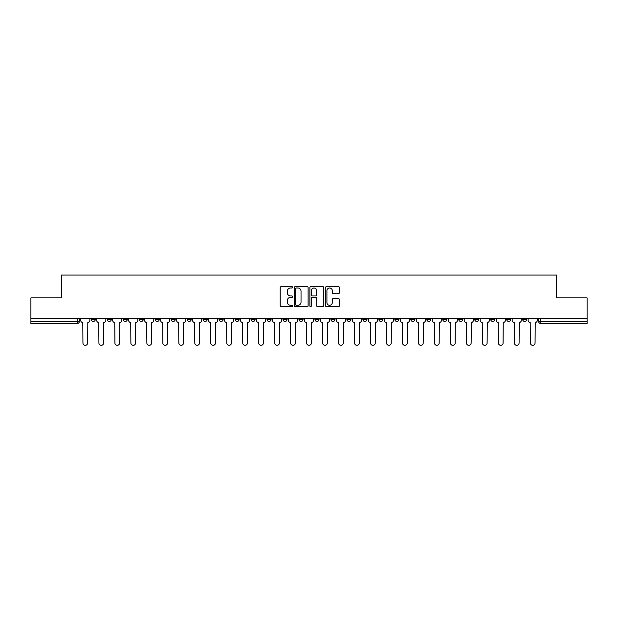 <?xml version="1.0" encoding="UTF-8"?>
<svg xmlns="http://www.w3.org/2000/svg" width="618" height="618" viewBox="0 0 618 618"><rect width="100%" height="100%" fill="white"/><g stroke="black" fill="none" stroke-linecap="round" stroke-linejoin="round"><path stroke-width="0.93" d="M292.615 287.308A0.703 0.703 0 0 0 291.905 286.605L281.229 286.605A1.004 1.004 0 0 0 280.217 287.609L280.217 305.709A1.004 1.004 0 0 0 281.229 306.713L291.905 306.713A0.703 0.703 0 0 0 292.615 306.01A0.703 0.703 0 0 0 291.905 305.307L290.522 305.307A3.214 3.214 0 0 1 287.308 302.086L287.308 300.58A3.214 3.214 0 0 1 290.522 297.358L291.905 297.358A0.703 0.703 0 0 0 292.615 296.655A0.703 0.703 0 0 0 291.905 295.952L290.522 295.952A3.214 3.214 0 0 1 287.308 292.739L287.308 291.225A3.214 3.214 0 0 1 290.522 288.011L291.905 288.011A0.703 0.703 0 0 0 292.615 287.308M522.673 318.27L522.673 319.398L526.768 319.398A2.047 2.047 0 0 1 524.721 321.445A2.047 2.047 0 0 1 522.673 319.398L522.673 318.27M506.69 318.27L506.69 319.398L510.792 319.398A2.047 2.047 0 0 1 508.738 321.445A2.047 2.047 0 0 1 506.69 319.398L506.69 318.27M410.815 318.27L410.815 319.398L414.91 319.398A2.047 2.047 0 0 1 412.863 321.445A2.047 2.047 0 0 1 410.815 319.398L410.815 318.27M394.84 318.27L394.84 319.398L398.934 319.398A2.047 2.047 0 0 1 396.887 321.445A2.047 2.047 0 0 1 394.84 319.398L394.84 318.27M378.857 318.27L378.857 319.398L382.951 319.398A2.047 2.047 0 0 1 380.904 321.445A2.047 2.047 0 0 1 378.857 319.398L378.857 318.27M346.899 318.27L346.899 319.398L350.993 319.398A2.047 2.047 0 0 1 348.946 321.445A2.047 2.047 0 0 1 346.899 319.398L346.899 318.27M314.941 319.398L314.941 318.27L314.941 319.398A2.047 2.047 0 0 0 316.988 321.445A2.047 2.047 0 0 1 314.941 319.398L319.035 319.398A2.047 2.047 0 0 1 316.988 321.445A2.047 2.047 0 0 0 319.035 319.398L319.035 318.27L319.035 319.398M298.965 319.398L298.965 318.27L298.965 319.398A2.047 2.047 0 0 0 301.012 321.445A2.047 2.047 0 0 1 298.965 319.398L303.059 319.398A2.047 2.047 0 0 1 301.012 321.445M282.982 319.398L282.982 318.27L282.982 319.398A2.047 2.047 0 0 0 285.029 321.445A2.047 2.047 0 0 1 282.982 319.398L287.076 319.398A2.047 2.047 0 0 1 285.029 321.445A2.047 2.047 0 0 0 287.076 319.398L287.076 318.27L287.076 319.398M267.007 318.27L267.007 319.398L271.101 319.398A2.047 2.047 0 0 1 269.054 321.445A2.047 2.047 0 0 1 267.007 319.398L267.007 318.27M251.024 318.27L251.024 319.398L255.118 319.398A2.047 2.047 0 0 1 253.071 321.445A2.047 2.047 0 0 1 251.024 319.398L251.024 318.27M235.049 318.27L235.049 319.398L239.143 319.398A2.047 2.047 0 0 1 237.096 321.445A2.047 2.047 0 0 1 235.049 319.398L235.049 318.27M219.066 319.398L219.066 318.27L219.066 319.398A2.047 2.047 0 0 0 221.113 321.445A2.047 2.047 0 0 1 219.066 319.398L223.16 319.398A2.047 2.047 0 0 1 221.113 321.445M187.107 319.398L187.107 318.27L187.107 319.398A2.047 2.047 0 0 0 189.154 321.445A2.047 2.047 0 0 1 187.107 319.398L191.201 319.398A2.047 2.047 0 0 1 189.154 321.445A2.047 2.047 0 0 0 191.201 319.398L191.201 318.27L191.201 319.398M171.124 319.398L171.124 318.27L171.124 319.398A2.047 2.047 0 0 0 173.179 321.445A2.047 2.047 0 0 1 171.124 319.398L175.226 319.398A2.047 2.047 0 0 1 173.179 321.445A2.047 2.047 0 0 0 175.226 319.398L175.226 318.27L175.226 319.398M155.149 319.398L155.149 318.27L155.149 319.398A2.047 2.047 0 0 0 157.196 321.445A2.047 2.047 0 0 1 155.149 319.398L159.243 319.398A2.047 2.047 0 0 1 157.196 321.445A2.047 2.047 0 0 0 159.243 319.398L159.243 318.27L159.243 319.398M139.166 319.398L139.166 318.27L139.166 319.398A2.047 2.047 0 0 0 141.221 321.445A2.047 2.047 0 0 1 139.166 319.398L143.268 319.398A2.047 2.047 0 0 1 141.221 321.445M123.191 319.398L123.191 318.27L123.191 319.398A2.047 2.047 0 0 0 125.238 321.445A2.047 2.047 0 0 1 123.191 319.398L127.285 319.398A2.047 2.047 0 0 1 125.238 321.445A2.047 2.047 0 0 0 127.285 319.398L127.285 318.27L127.285 319.398M107.208 319.398L107.208 318.27L107.208 319.398A2.047 2.047 0 0 0 109.262 321.445A2.047 2.047 0 0 1 107.208 319.398L111.31 319.398A2.047 2.047 0 0 1 109.262 321.445A2.047 2.047 0 0 0 111.31 319.398L111.31 318.27L111.31 319.398M338.386 293.689A1.004 1.004 0 0 0 339.39 292.685L339.39 287.609A1.004 1.004 0 0 0 338.386 286.605L326.52 286.605A1.004 1.004 0 0 0 325.516 287.609L325.516 305.709A1.004 1.004 0 0 0 326.52 306.713L338.386 306.713A1.004 1.004 0 0 0 339.39 305.709L339.39 299.575A1.004 1.004 0 0 0 338.386 298.564L333.303 298.564A1.004 1.004 0 0 0 332.299 299.575L332.299 302.611A2.688 2.688 0 0 1 329.61 305.307A2.688 2.688 0 0 1 326.922 302.611L326.922 290.699A2.688 2.688 0 0 1 329.61 288.011A2.688 2.688 0 0 1 332.299 290.699L332.299 292.685A1.004 1.004 0 0 0 333.303 293.689L338.386 293.689M30.9 318.27L30.9 297.884L61.421 297.884L61.421 275.041L556.579 275.041L556.579 297.884L587.1 297.884L587.1 318.27L30.9 318.27L30.9 321.445L79.351 321.445L79.351 318.27L79.351 321.445A2.047 2.047 0 0 1 77.304 323.492L30.9 323.492L30.9 321.445M308.119 287.609A1.004 1.004 0 0 0 307.115 286.605L295.249 286.605A1.004 1.004 0 0 0 294.245 287.609L294.245 305.709A1.004 1.004 0 0 0 295.249 306.713L307.115 306.713A1.004 1.004 0 0 0 308.119 305.709L308.119 287.609M310.885 286.605L322.75 286.605A1.004 1.004 0 0 1 323.755 287.609L323.755 305.709A1.004 1.004 0 0 1 322.75 306.713L317.675 306.713A1.004 1.004 0 0 1 316.663 305.709L316.663 298.363A1.004 1.004 0 0 0 315.659 297.358L312.291 297.358A1.004 1.004 0 0 0 311.287 298.363L311.287 306.01A0.703 0.703 0 0 1 310.584 306.713A0.703 0.703 0 0 1 309.881 306.01L309.881 287.609A1.004 1.004 0 0 1 310.885 286.605M538.649 318.27L538.649 321.445L587.1 321.445L587.1 323.492L540.696 323.492A2.047 2.047 0 0 1 538.649 321.445L538.649 318.27M587.1 318.27L587.1 321.445M526.768 318.27L526.768 319.398M510.792 318.27L510.792 319.398L510.792 318.27M494.809 318.27L494.809 319.398A2.047 2.047 0 0 1 492.762 321.445A2.047 2.047 0 0 1 490.715 319.398L494.809 319.398M490.715 318.27L490.715 319.398M478.834 318.27L478.834 319.398A2.047 2.047 0 0 1 476.779 321.445A2.047 2.047 0 0 1 474.732 319.398L478.834 319.398M474.732 318.27L474.732 319.398M462.851 318.27L462.851 319.398A2.047 2.047 0 0 1 460.804 321.445A2.047 2.047 0 0 1 458.757 319.398L462.851 319.398M458.757 318.27L458.757 319.398M446.876 318.27L446.876 319.398A2.047 2.047 0 0 1 444.821 321.445A2.047 2.047 0 0 1 442.774 319.398L446.876 319.398M442.774 318.27L442.774 319.398M430.893 318.27L430.893 319.398A2.047 2.047 0 0 1 428.846 321.445A2.047 2.047 0 0 1 426.799 319.398L430.893 319.398M426.799 318.27L426.799 319.398M414.91 318.27L414.91 319.398A2.047 2.047 0 0 1 412.863 321.445M398.934 318.27L398.934 319.398M382.951 319.398L382.951 318.27L382.951 319.398A2.047 2.047 0 0 1 380.904 321.445M366.976 318.27L366.976 319.398A2.047 2.047 0 0 1 364.929 321.445A2.047 2.047 0 0 1 362.882 319.398A2.047 2.047 0 0 0 364.929 321.445A2.047 2.047 0 0 0 366.976 319.398L362.882 319.398L362.882 318.27M350.993 319.398L350.993 318.27L350.993 319.398A2.047 2.047 0 0 1 348.946 321.445M335.018 318.27L335.018 319.398A2.047 2.047 0 0 1 332.971 321.445A2.047 2.047 0 0 1 330.924 319.398A2.047 2.047 0 0 0 332.971 321.445M330.924 318.27L330.924 319.398L335.018 319.398M303.059 318.27L303.059 319.398L303.059 318.27M271.101 319.398L271.101 318.27L271.101 319.398A2.047 2.047 0 0 1 269.054 321.445M255.118 319.398L255.118 318.27L255.118 319.398A2.047 2.047 0 0 1 253.071 321.445M239.143 319.398L239.143 318.27L239.143 319.398A2.047 2.047 0 0 1 237.096 321.445M223.16 318.27L223.16 319.398L223.16 318.27M207.184 319.398L207.184 318.27L207.184 319.398A2.047 2.047 0 0 1 205.137 321.445A2.047 2.047 0 0 1 203.09 319.398L207.184 319.398A2.047 2.047 0 0 1 205.137 321.445M203.09 318.27L203.09 319.398M143.268 318.27L143.268 319.398L143.268 318.27M95.326 318.27L95.326 319.398A2.047 2.047 0 0 1 93.279 321.445A2.047 2.047 0 0 1 91.232 319.398A2.047 2.047 0 0 0 93.279 321.445A2.047 2.047 0 0 0 95.326 319.398L95.326 318.27M91.232 318.27L91.232 319.398L95.326 319.398M77.304 318.27L77.304 323.492A2.047 2.047 0 0 0 79.351 321.445M296.354 288.011A0.703 0.703 0 0 0 295.651 288.714L295.651 304.597A0.703 0.703 0 0 0 296.354 305.307L297.814 305.307A3.214 3.214 0 0 0 301.036 302.086L301.036 291.225A3.214 3.214 0 0 0 297.814 288.011L296.354 288.011M316.663 290.754A2.688 2.688 0 0 0 313.975 288.058A2.688 2.688 0 0 0 311.287 290.754L311.287 294.948A1.004 1.004 0 0 0 312.291 295.952L315.659 295.952A1.004 1.004 0 0 0 316.663 294.948L316.663 290.754M80.734 320.418L80.734 318.27L80.734 320.418A2.047 2.047 48.4 0 0 82.781 322.472L82.936 342.959A2.356 2.356 48.4 0 0 85.292 345.315A2.356 2.356 48.4 0 0 87.648 342.959L87.802 322.472A2.047 2.047 48.4 0 0 89.849 320.418L89.849 318.27M82.781 322.472L82.936 342.959M87.648 342.959L87.802 322.472M96.709 320.418L96.709 318.27L96.709 320.418A2.047 2.047 48.4 0 0 98.764 322.472L98.911 342.959A2.356 2.356 48.4 0 0 101.267 345.315A2.356 2.356 48.4 0 0 103.623 342.959L103.778 322.472A2.047 2.047 48.4 0 0 105.825 320.418L105.825 318.27M112.692 320.418L112.692 318.27L112.692 320.418A2.047 2.047 48.4 0 0 114.739 322.472L114.894 342.959A2.356 2.356 48.4 0 0 117.25 345.315A2.356 2.356 48.4 0 0 119.606 342.959L119.761 322.472A2.047 2.047 48.4 0 0 121.808 320.418L121.808 318.27M98.764 322.472L98.911 342.959M103.623 342.959L103.778 322.472M114.739 322.472L114.894 342.959M119.606 342.959L119.761 322.472M128.668 320.418L128.668 318.27L128.668 320.418A2.047 2.047 48.4 0 0 130.722 322.472L130.869 342.959A2.356 2.356 48.4 0 0 133.225 345.315A2.356 2.356 48.4 0 0 135.581 342.959L135.736 322.472A2.047 2.047 48.4 0 0 137.783 320.418L137.783 318.27M144.651 320.418L144.651 318.27L144.651 320.418A2.047 2.047 48.4 0 0 146.698 322.472L146.852 342.959A2.356 2.356 48.4 0 0 149.208 345.315A2.356 2.356 48.4 0 0 151.564 342.959L151.719 322.472A2.047 2.047 48.4 0 0 153.766 320.418L153.766 318.27M160.626 320.418L160.626 318.27L160.626 320.418A2.047 2.047 48.4 0 0 162.681 322.472L162.828 342.959A2.356 2.356 48.4 0 0 165.184 345.315A2.356 2.356 48.4 0 0 167.54 342.959L167.694 322.472A2.047 2.047 48.4 0 0 169.741 320.418L169.741 318.27M130.722 322.472L130.869 342.959M135.581 342.959L135.736 322.472M146.698 322.472L146.852 342.959M151.564 342.959L151.719 322.472M162.681 322.472L162.828 342.959M167.54 342.959L167.694 322.472M176.609 320.418L176.609 318.27L176.609 320.418A2.047 2.047 48.4 0 0 178.656 322.472L178.811 342.959A2.356 2.356 48.4 0 0 181.167 345.315A2.356 2.356 48.4 0 0 183.523 342.959L183.677 322.472A2.047 2.047 48.4 0 0 185.724 320.418L185.724 318.27M178.656 322.472L178.811 342.959M183.523 342.959L183.677 322.472M192.584 320.418L192.584 318.27L192.584 320.418A2.047 2.047 48.4 0 0 194.639 322.472L194.786 342.959A2.356 2.356 48.4 0 0 197.142 345.315A2.356 2.356 48.4 0 0 199.498 342.959L199.653 322.472A2.047 2.047 48.4 0 0 201.7 320.418L201.7 318.27M194.639 322.472L194.786 342.959M199.498 342.959L199.653 322.472M208.567 320.418L208.567 318.27L208.567 320.418A2.047 2.047 48.4 0 0 210.614 322.472L210.769 342.959A2.356 2.356 48.4 0 0 213.125 345.315A2.356 2.356 48.4 0 0 215.481 342.959L215.636 322.472A2.047 2.047 48.4 0 0 217.683 320.418L217.683 318.27M210.614 322.472L210.769 342.959M215.481 342.959L215.636 322.472M224.543 320.418L224.543 318.27L224.543 320.418A2.047 2.047 48.4 0 0 226.597 322.472L226.744 342.959A2.356 2.356 48.4 0 0 229.1 345.315A2.356 2.356 48.4 0 0 231.456 342.959L231.611 322.472A2.047 2.047 48.4 0 0 233.666 320.418L233.666 318.27M226.597 322.472L226.744 342.959M231.456 342.959L231.611 322.472M240.526 320.418L240.526 318.27L240.526 320.418A2.047 2.047 48.4 0 0 242.573 322.472L242.727 342.959A2.356 2.356 48.4 0 0 245.083 345.315A2.356 2.356 48.4 0 0 247.439 342.959L247.594 322.472A2.047 2.047 48.4 0 0 249.641 320.418L249.641 318.27M242.573 322.472L242.727 342.959M247.439 342.959L247.594 322.472M256.501 320.418L256.501 318.27L256.501 320.418A2.047 2.047 48.4 0 0 258.556 322.472L258.71 342.959A2.356 2.356 48.4 0 0 261.059 345.315A2.356 2.356 48.4 0 0 263.415 342.959L263.569 322.472A2.047 2.047 48.4 0 0 265.624 320.418L265.624 318.27M258.556 322.472L258.71 342.959M263.415 342.959L263.569 322.472M272.484 320.418L272.484 318.27L272.484 320.418A2.047 2.047 48.4 0 0 274.531 322.472L274.686 342.959A2.356 2.356 48.4 0 0 277.042 345.315A2.356 2.356 48.4 0 0 279.398 342.959L279.552 322.472A2.047 2.047 48.4 0 0 281.599 320.418L281.599 318.27M274.531 322.472L274.686 342.959M279.398 342.959L279.552 322.472M288.459 320.418L288.459 318.27L288.459 320.418A2.047 2.047 48.4 0 0 290.514 322.472L290.669 342.959A2.356 2.356 48.4 0 0 293.017 345.315A2.356 2.356 48.4 0 0 295.373 342.959L295.528 322.472A2.047 2.047 48.4 0 0 297.582 320.418L297.582 318.27M290.514 322.472L290.669 342.959M295.373 342.959L295.528 322.472M304.442 320.418L304.442 318.27L304.442 320.418A2.047 2.047 48.4 0 0 306.489 322.472L306.644 342.959A2.356 2.356 48.4 0 0 309 345.315A2.356 2.356 48.4 0 0 311.356 342.959L311.511 322.472A2.047 2.047 48.4 0 0 313.558 320.418L313.558 318.27M306.489 322.472L306.644 342.959M311.356 342.959L311.511 322.472M320.418 320.418L320.418 318.27L320.418 320.418A2.047 2.047 48.4 0 0 322.472 322.472L322.627 342.959A2.356 2.356 48.4 0 0 324.983 345.315A2.356 2.356 48.4 0 0 327.331 342.959L327.486 322.472A2.047 2.047 48.4 0 0 329.541 320.418L329.541 318.27M322.472 322.472L322.627 342.959M327.331 342.959L327.486 322.472M336.401 320.418L336.401 318.27L336.401 320.418A2.047 2.047 48.4 0 0 338.448 322.472L338.602 342.959A2.356 2.356 48.4 0 0 340.958 345.315A2.356 2.356 48.4 0 0 343.314 342.959L343.469 322.472A2.047 2.047 48.4 0 0 345.516 320.418L345.516 318.27M338.448 322.472L338.602 342.959M343.314 342.959L343.469 322.472M352.376 320.418L352.376 318.27L352.376 320.418A2.047 2.047 48.4 0 0 354.431 322.472L354.585 342.959A2.356 2.356 48.4 0 0 356.941 345.315A2.356 2.356 48.4 0 0 359.29 342.959L359.444 322.472A2.047 2.047 48.4 0 0 361.499 320.418L361.499 318.27M354.431 322.472L354.585 342.959M359.29 342.959L359.444 322.472M368.359 320.418L368.359 318.27L368.359 320.418A2.047 2.047 48.4 0 0 370.406 322.472L370.561 342.959A2.356 2.356 48.4 0 0 372.917 345.315A2.356 2.356 48.4 0 0 375.273 342.959L375.427 322.472A2.047 2.047 48.4 0 0 377.474 320.418L377.474 318.27M370.406 322.472L370.561 342.959M375.273 342.959L375.427 322.472M384.334 320.418L384.334 318.27L384.334 320.418A2.047 2.047 48.4 0 0 386.389 322.472L386.544 342.959A2.356 2.356 48.4 0 0 388.9 345.315A2.356 2.356 48.4 0 0 391.256 342.959L391.403 322.472A2.047 2.047 48.4 0 0 393.457 320.418L393.457 318.27M386.389 322.472L386.544 342.959M391.256 342.959L391.403 322.472M400.317 320.418L400.317 318.27L400.317 320.418A2.047 2.047 48.4 0 0 402.364 322.472L402.519 342.959A2.356 2.356 48.4 0 0 404.875 345.315A2.356 2.356 48.4 0 0 407.231 342.959L407.386 322.472A2.047 2.047 48.4 0 0 409.433 320.418L409.433 318.27M402.364 322.472L402.519 342.959M407.231 342.959L407.386 322.472M416.3 320.418L416.3 318.27L416.3 320.418A2.047 2.047 48.4 0 0 418.347 322.472L418.502 342.959A2.356 2.356 48.4 0 0 420.858 345.315A2.356 2.356 48.4 0 0 423.214 342.959L423.361 322.472A2.047 2.047 48.4 0 0 425.416 320.418L425.416 318.27M418.347 322.472L418.502 342.959M423.214 342.959L423.361 322.472M432.276 320.418L432.276 318.27L432.276 320.418A2.047 2.047 48.4 0 0 434.323 322.472L434.477 342.959A2.356 2.356 48.4 0 0 436.833 345.315A2.356 2.356 48.4 0 0 439.189 342.959L439.344 322.472A2.047 2.047 48.4 0 0 441.391 320.418L441.391 318.27M434.323 322.472L434.477 342.959M439.189 342.959L439.344 322.472M448.259 320.418L448.259 318.27L448.259 320.418A2.047 2.047 48.4 0 0 450.306 322.472L450.46 342.959A2.356 2.356 48.4 0 0 452.816 345.315A2.356 2.356 48.4 0 0 455.172 342.959L455.319 322.472A2.047 2.047 48.4 0 0 457.374 320.418L457.374 318.27M450.306 322.472L450.46 342.959M455.172 342.959L455.319 322.472M464.234 320.418L464.234 318.27L464.234 320.418A2.047 2.047 48.4 0 0 466.281 322.472L466.435 342.959A2.356 2.356 48.4 0 0 468.792 345.315A2.356 2.356 48.4 0 0 471.148 342.959L471.302 322.472A2.047 2.047 48.4 0 0 473.349 320.418L473.349 318.27M466.281 322.472L466.435 342.959M471.148 342.959L471.302 322.472M480.217 320.418L480.217 318.27L480.217 320.418A2.047 2.047 48.4 0 0 482.264 322.472L482.419 342.959A2.356 2.356 48.4 0 0 484.775 345.315A2.356 2.356 48.4 0 0 487.131 342.959L487.278 322.472A2.047 2.047 48.4 0 0 489.332 320.418L489.332 318.27M482.264 322.472L482.419 342.959M487.131 342.959L487.278 322.472M496.192 320.418L496.192 318.27L496.192 320.418A2.047 2.047 48.4 0 0 498.239 322.472L498.394 342.959A2.356 2.356 48.4 0 0 500.75 345.315A2.356 2.356 48.4 0 0 503.106 342.959L503.261 322.472A2.047 2.047 48.4 0 0 505.308 320.418L505.308 318.27M498.239 322.472L498.394 342.959M503.106 342.959L503.261 322.472M512.175 320.418L512.175 318.27L512.175 320.418A2.047 2.047 48.4 0 0 514.222 322.472L514.377 342.959A2.356 2.356 48.4 0 0 516.733 345.315A2.356 2.356 48.4 0 0 519.089 342.959L519.236 322.472A2.047 2.047 48.4 0 0 521.291 320.418L521.291 318.27M514.222 322.472L514.377 342.959M519.089 342.959L519.236 322.472M528.151 320.418L528.151 318.27L528.151 320.418A2.047 2.047 48.4 0 0 530.198 322.472L530.352 342.959A2.356 2.356 48.4 0 0 532.708 345.315A2.356 2.356 48.4 0 0 535.064 342.959L535.219 322.472A2.047 2.047 48.4 0 0 537.266 320.418L537.266 318.27M530.198 322.472L530.352 342.959M535.064 342.959L535.219 322.472M540.696 318.27L540.696 323.492"/></g></svg>
